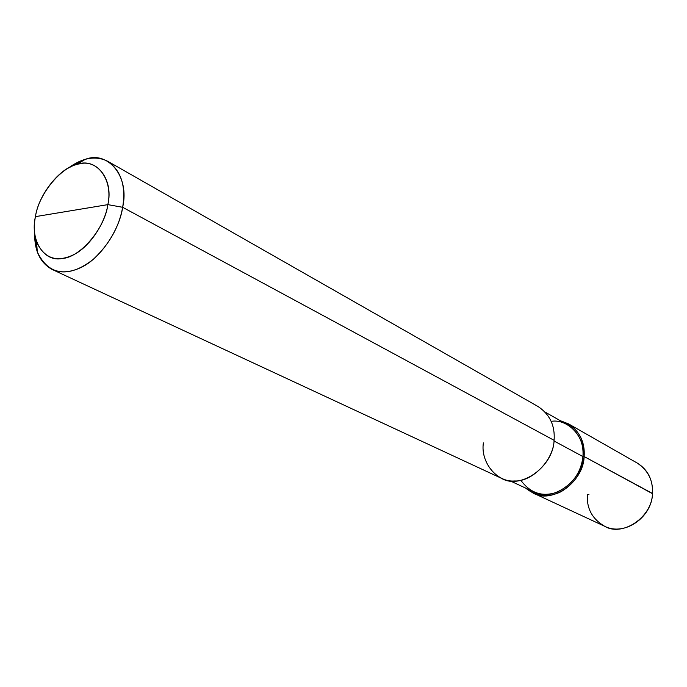 <?xml version="1.0" encoding="UTF-8"?>
<svg xmlns="http://www.w3.org/2000/svg" width="687" height="687" viewBox="0 0 687 687"><rect width="100%" height="100%" fill="white"/><g stroke="black" fill="none" stroke-linecap="round" stroke-linejoin="round"><path stroke-width="1.03" d="M588.939 494.58L587.368 494.339C586.492 508.449 592.246 519.089 604.637 526.259C622.379 537.165 652.255 517.156 652.47 493.464L584.139 456.554C582.61 471.548 574.899 483.279 561.004 491.746C548.089 497.886 536.281 496.658 525.581 488.071L532.829 492.88C551.455 504.464 583.546 482.283 584.139 456.554C585.109 442.497 579.88 431.599 568.467 423.853L560.334 420.736C576.745 426.138 584.68 438.074 584.139 456.554L582.954 456.589L584.139 456.554L652.452 493.661M652.47 493.464C652.255 517.156 622.379 537.165 604.637 526.259C624.054 536.392 651.731 517.895 652.564 493.584L652.47 493.464C653.191 480.514 648.116 470.38 637.261 463.064C648.116 470.38 653.191 480.514 652.47 493.464M483.39 442.883C480.333 462.016 496.701 482.532 514.563 480.969C532.142 481.982 553.593 460.092 554.091 440.324L122.655 207.294L107.859 204.632C114.025 178.629 95.57 156.799 76.635 164.562C59.288 168.152 38.292 195.434 35.441 216.637L107.859 204.632C104.879 228.505 80.07 257.599 62.251 258.484C43.822 262.494 29.902 239.849 35.441 216.637C38.687 193.777 61.847 165.85 79.512 163.875C97.683 158.843 113.252 180.329 107.859 204.632L35.441 216.637C33.654 225.559 34.041 234.061 36.6 242.125C44.38 258.372 56.532 262.657 73.045 254.997C89.439 247.389 105.205 223.181 107.859 204.632L122.655 207.294L554.091 440.324C553.31 466.937 520.274 490.08 501.304 478.229L52.212 269.484C64.252 274.817 77.992 271.391 93.441 259.197C109.422 244.108 119.16 226.804 122.655 207.294C119.555 229.527 100.603 258.552 80.92 267.544C61.1 276.578 46.553 271.348 37.278 251.854L34.625 233.151C34.402 250.849 40.267 262.958 52.212 269.484M520.798 480.247C530.235 493.051 542.103 497.105 556.401 492.407C572.082 485.142 580.936 473.206 582.954 456.589C582.37 481.467 551.335 502.901 533.327 491.677L509.78 480.694M545.177 412.123L567.771 424.952C578.832 432.432 583.89 442.978 582.954 456.589L554.031 440.985L582.954 456.589C585.942 437.576 567.917 418.357 551.189 421.363M107.988 161.436C95.982 155.296 82.715 157.538 68.176 168.152L84.965 159.487C107.567 150.161 129.963 176.095 122.655 207.294C126.073 186.151 121.178 170.865 107.988 161.436L538.256 406.644C549.892 414.553 555.173 425.777 554.091 440.324M604.637 526.259L532.829 492.88M652.564 493.558C652.959 479.827 647.858 469.668 637.261 463.064L568.467 423.853M37.278 251.854L36.6 242.125M84.965 159.487L76.635 164.562"/></g></svg>
